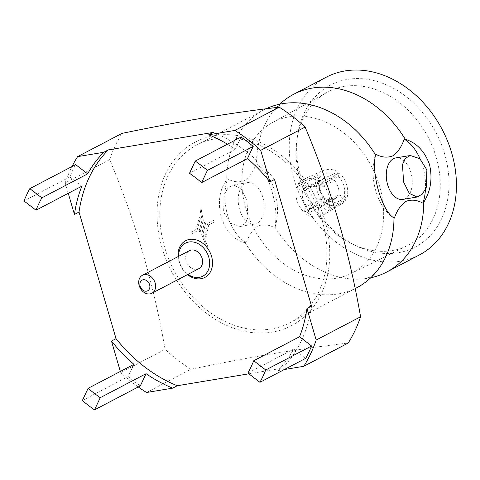 <?xml version="1.0" encoding="UTF-8"?>
<svg xmlns="http://www.w3.org/2000/svg" width="480" height="480" viewBox="0 0 480 480"><rect width="100%" height="100%" fill="white"/><g stroke="black" fill="none" stroke-linecap="round" stroke-linejoin="round"><path stroke-width="0.36" stroke-dasharray="2.4 1.8" d="M196.836 144.996A100.326 78.408 -117.6 0 0 168.648 258.822A100.326 78.408 -117.6 0 0 271.206 328.992A100.326 78.408 -117.6 0 0 289.944 322.74A100.326 78.408 -117.6 0 0 318.132 208.914A100.326 78.408 -117.6 0 0 215.574 138.744A100.326 78.408 -117.6 0 0 196.836 144.996L263.796 109.926A100.326 78.408 62.4 0 0 226.734 179.712L227.568 178.818C233.424 182.058 239.088 182.658 244.548 180.606C249.588 177.168 253.44 171.588 256.116 163.86L256.518 164.112A100.326 78.408 62.4 0 1 275.25 108.912A100.326 78.408 62.4 0 1 279.768 104.19M370.71 277.8A100.326 78.408 62.4 0 1 367.95 278.316A100.326 78.408 62.4 0 1 364.254 278.826A100.326 78.408 62.4 0 1 274.932 227.07L274.83 227.844C268.986 224.604 263.322 224.004 257.844 226.056C252.792 229.518 248.934 235.098 246.276 242.802L245.148 242.67C222.012 238.122 211.134 200.334 226.734 179.712M338.676 195.018L344.1 196.26A19.176 15.396 -118.5 0 0 343.776 185.604A19.176 15.396 -118.5 0 0 338.136 175.878L334.38 180.33A15.03 12.072 61.5 0 1 338.262 187.368A15.03 12.072 61.5 0 1 338.676 195.018L323.028 203.526L322.566 195.9L318.732 188.838L321.582 182.784C324.924 186.204 327.288 190.236 328.68 194.88C330.012 199.536 330.114 203.946 328.986 208.11L323.028 203.526M328.986 208.11L346.92 198.366A22.8 18.312 -118.5 0 0 346.698 185.094A22.8 18.312 -118.5 0 0 339.516 173.04L338.136 175.878M321.582 182.784L339.516 173.04M309.528 208.356L316.212 209.382L319.47 208.194L321.708 206.328L327.666 210.912L323.31 214.956L318.372 216.756C314.508 217.362 310.608 216.576 306.678 214.41L309.528 208.356L325.74 198.666L326.52 200.526A19.176 14.868 -120.9 0 0 335.946 202.206A19.176 14.868 -120.9 0 0 343.416 197.712L337.914 196.638A15.03 11.652 59.1 0 1 335.706 198.486A15.03 11.652 59.1 0 1 332.466 199.668A15.03 11.652 59.1 0 1 325.74 198.666M326.52 200.526L325.248 203.31A22.8 17.676 -120.9 0 0 337.026 205.608A22.8 17.676 -120.9 0 0 341.946 203.814A22.8 17.676 -120.9 0 0 346.236 199.812L343.416 197.712M327.666 210.912L346.236 199.812M198.846 268.668A10.158 7.938 62.4 0 1 196.95 269.298A10.158 7.938 62.4 0 1 186.564 262.194A10.158 7.938 62.4 0 1 189.42 250.674M178.584 256.35A18.654 14.58 -117.6 0 0 188.01 274.344M178.056 256.626A20.73 16.2 -117.6 0 0 187.482 274.62M214.656 135.6A103.638 81 62.4 0 1 324.846 220.296A103.638 81 62.4 0 1 272.124 332.136A103.638 81 62.4 0 1 161.934 247.44A103.638 81 62.4 0 1 214.656 135.6M146.556 392.496L190.968 369.234C220.416 363.15 248.358 357.87 274.806 353.4C300.882 349.122 325.35 345.666 348.204 343.032M436.188 157.17A86.538 67.632 -117.6 0 0 326.946 92.424A86.538 67.632 -117.6 0 0 297.114 138.258A86.538 67.632 -117.6 0 0 300.156 179.838A86.538 67.632 -117.6 0 0 352.578 244.14A86.538 67.632 -117.6 0 0 407.244 245.718A86.538 67.632 -117.6 0 0 436.188 157.17M379.632 186.39A85.098 66.504 -117.6 0 0 272.208 122.724A85.098 66.504 -117.6 0 0 245.868 208.68A85.098 66.504 -117.6 0 0 351.168 273.462A85.098 66.504 -117.6 0 0 379.632 186.39M444.678 154.092A91.41 71.442 -117.6 0 0 366.468 79.176A91.41 71.442 -117.6 0 0 297.774 134.112A91.41 71.442 -117.6 0 0 300.99 178.032A91.41 71.442 -117.6 0 0 356.358 245.958A91.41 71.442 -117.6 0 0 429.87 236.028A91.41 71.442 -117.6 0 0 444.678 154.092M420.072 158.868A42.492 25.68 -99.5 0 1 422.766 166.356A42.492 25.68 -99.5 0 1 425.448 189.486M274.932 227.07C276.888 216.69 275.85 204.6 271.824 190.806C267.87 177.306 262.77 168.402 256.518 164.112M256.116 163.86A42.492 25.68 -99.5 0 1 274.68 191.028A42.492 25.68 -99.5 0 1 274.83 227.844M419.388 254.934A100.326 78.408 62.4 0 1 400.65 261.186A100.326 78.408 62.4 0 1 298.098 191.016A100.326 78.408 62.4 0 1 326.286 77.19M202.104 219.846A100.326 78.408 62.4 0 1 199.896 207.396L200.928 206.856A100.326 78.408 -117.6 0 0 203.322 220.08L200.226 232.044L199.116 231.12L202.104 219.846L199.098 231.126L200.208 232.044L203.322 220.08A100.344 78.42 62.4 0 1 200.91 206.856L200.928 206.856M205.608 223.278L202.956 234.498A100.326 78.408 -117.6 0 0 207.894 246.492L206.862 247.032A100.326 78.408 62.4 0 1 201.66 234.276L204.552 222.348L205.608 223.278L204.534 222.348L201.66 234.276M204.996 235.854L206.196 236.76L208.758 224.862L214.062 222.084A100.344 78.42 62.4 0 1 213.528 220.32L207.834 223.302L213.546 220.32A100.326 78.408 -117.6 0 0 214.062 222.084L208.77 224.856L206.196 236.76L205.008 235.854L207.846 223.302L205.008 235.854M196.848 231.102L191.148 234.09A100.326 78.408 62.4 0 1 190.632 232.32L195.924 229.548L199.35 217.506L200.328 218.448L196.848 231.102L200.328 218.448M263.796 109.926A100.326 78.408 62.4 0 1 266.07 108.792M356.898 287.664A100.326 78.408 62.4 0 1 338.166 293.922A100.326 78.408 62.4 0 1 245.148 242.67M395.826 157.902A21.042 12.714 -99.5 0 1 410.91 172.566A21.042 12.714 -99.5 0 1 402.738 199.41M262.824 197.238A21.042 12.714 -99.5 0 1 254.652 224.082A21.042 12.714 -99.5 0 1 239.568 209.418A21.042 12.714 -99.5 0 1 247.74 182.58A21.042 12.714 -99.5 0 1 262.824 197.238M246.858 199.902L248.028 217.392L245.16 223.608L240.162 226.494L230.556 223.248L223.602 212.082L224.25 194.304L228.168 187.896L233.244 184.992L241.116 188.508L246.858 199.902M201.642 234.282A100.344 78.42 -117.6 0 0 206.844 247.038L207.876 246.498A100.344 78.42 62.4 0 1 202.938 234.504L205.59 223.278M200.91 206.856L199.896 207.396A100.344 78.42 -117.6 0 0 202.092 219.846M200.31 218.448L199.332 217.506L195.906 229.548L190.632 232.32A100.344 78.42 -117.6 0 0 191.136 234.09L191.148 234.09M191.136 234.09L196.83 231.108M246.276 242.802A42.492 25.68 -99.5 0 1 227.568 178.818M394.362 218.124A42.492 25.68 -99.5 0 1 375.654 154.146M303.792 188.748L297.834 184.158L303.594 179.382L311.172 178.182L318.822 180.666L315.972 186.714L306.954 186.396L303.792 188.748L320.61 181.134A15.03 11.82 65.6 0 1 323.814 178.764A15.03 11.82 65.6 0 1 332.79 179.106L336.708 174.78A19.176 15.084 -114.4 0 0 319.812 177.594L320.61 181.134M306.768 206.238L303.918 212.286C296.982 204.588 294.516 196.146 296.514 186.966L302.472 191.544C301.674 196.812 303.108 201.708 306.768 206.238L324.144 197.442A15.03 11.406 63.2 0 1 319.848 182.748L319.128 179.046A19.176 14.55 -116.8 0 0 325.092 199.428L324.144 197.442M190.968 369.234A159.606 124.734 62.4 0 1 165.09 349.344L120.684 372.606L120.348 371.448M68.256 193.314L65.214 182.904L109.62 159.642C134.976 219.444 153.468 282.678 165.09 349.344M109.62 159.642A159.606 124.734 62.4 0 1 121.998 133.386M138.276 386.952A159.606 124.734 62.4 0 1 120.684 372.606M65.214 182.904A159.606 124.734 62.4 0 1 72.024 166.518M284.322 369.54L277.656 370.65A141.156 110.316 62.4 0 0 293.736 349.074L305.754 358.314M140.334 385.872A157.122 122.79 62.4 0 1 128.178 376.53L133.926 364.332M227.448 144.192A141.156 110.316 62.4 0 1 235.308 149.262L241.056 137.064M81.84 186.198L69.822 176.964A157.122 122.79 62.4 0 1 75.636 164.628M82.356 400.536L128.178 376.53M69.822 176.964L24 200.964M247.914 373.08L293.736 349.074M311.538 306.096A141.156 110.316 62.4 0 1 282.24 368.25L277.656 370.65M235.308 149.262L189.486 173.268M213.27 132.402A141.156 110.316 62.4 0 1 274.512 179.472M248.868 373.812L282.24 368.25M306.678 214.41L325.248 203.31M321.708 206.328L337.914 196.638M319.128 179.046L316.416 176.892A22.8 17.304 -116.8 0 0 323.82 202.212L325.092 199.428M303.918 212.286L323.82 202.212M296.514 186.966L316.416 176.892M302.472 191.544L319.848 182.748M336.708 174.78L338.088 171.942A22.8 17.94 -114.4 0 0 322.938 170.628A22.8 17.94 -114.4 0 0 317.1 175.44L319.812 177.594M297.834 184.158L317.1 175.44M318.822 180.666L338.088 171.942M315.972 186.714L332.79 179.106M318.732 188.838L334.38 180.33M344.1 196.26L346.92 198.366M275.25 108.912L280.134 104.88L286.224 103.164M364.254 278.826L370.344 277.104L375.228 273.078M323.31 214.956L341.946 203.814M272.208 122.724L326.946 92.424M297.114 138.258L297.774 134.112M254.652 224.082L240.162 226.5M247.74 182.58L233.244 184.992M289.944 322.74L355.098 288.612M352.578 244.14L356.358 245.958M351.168 273.462L407.244 245.718M319.47 208.194L335.706 198.486M303.594 179.382L322.938 170.628M306.954 186.396L323.814 178.764"/><path stroke-width="0.72" d="M279.768 104.19A100.326 78.408 62.4 0 1 293.58 94.326A100.326 78.408 62.4 0 1 312.312 88.068A100.326 78.408 62.4 0 1 405.33 139.314L404.202 139.188A42.492 25.68 -99.5 0 1 420.072 158.868M266.07 108.792A100.326 78.408 62.4 0 1 282.528 103.668A100.326 78.408 62.4 0 1 286.224 103.164A100.326 78.408 62.4 0 1 375.546 154.92L375.654 154.146C381.504 157.386 387.168 157.98 392.634 155.934C397.668 152.502 401.526 146.922 404.202 139.188M425.448 189.486A42.492 25.68 -99.5 0 1 422.91 203.172L423.744 202.278A100.326 78.408 62.4 0 1 386.682 272.064A100.326 78.408 62.4 0 1 370.71 277.8M422.91 203.172C417.048 199.926 411.39 199.326 405.93 201.384C400.86 204.864 397.008 210.444 394.362 218.124L393.96 217.878A100.326 78.408 62.4 0 1 375.228 273.078A100.326 78.408 62.4 0 1 356.898 287.664L355.098 288.612M149.982 293.904A10.158 7.938 62.4 0 1 139.596 286.8A10.158 7.938 62.4 0 1 142.452 275.274A10.158 7.938 62.4 0 1 144.348 274.644A10.158 7.938 62.4 0 1 154.734 281.748A10.158 7.938 62.4 0 1 151.878 293.268A10.158 7.938 62.4 0 1 149.982 293.904M142.452 275.274L189.42 250.674A10.158 7.938 62.4 0 1 191.316 250.038A10.158 7.938 62.4 0 1 201.696 257.142A10.158 7.938 62.4 0 1 198.846 268.668L151.878 293.268M143.208 279.774A6.012 4.698 -117.6 0 0 140.148 286.26A6.012 4.698 -117.6 0 0 146.538 291.174A6.012 4.698 -117.6 0 0 149.598 284.688A6.012 4.698 -117.6 0 0 143.208 279.774M188.01 274.344A18.654 14.58 -117.6 0 0 199.302 277.356A18.654 14.58 -117.6 0 0 208.794 257.226A18.654 14.58 -117.6 0 0 188.958 241.98A18.654 14.58 -117.6 0 0 178.584 256.35M187.482 274.62A20.73 16.2 -117.6 0 0 201.024 278.724A20.73 16.2 -117.6 0 0 211.566 256.356A20.73 16.2 -117.6 0 0 189.528 239.418A20.73 16.2 -117.6 0 0 178.056 256.626M227.448 144.192A141.156 110.316 62.4 0 0 208.686 134.802L234.834 130.446L279.24 107.184C256.38 109.818 231.912 113.268 205.836 117.552C179.394 122.022 151.446 127.296 121.998 133.386L77.592 156.642L103.734 152.292A141.156 110.316 62.4 0 0 87.654 173.862L75.636 164.628L29.814 188.628L41.832 197.868L87.654 173.862M279.24 107.184A159.606 124.734 62.4 0 1 305.112 127.074L260.706 150.336L269.928 181.878A141.156 110.316 62.4 0 0 247.464 158.604L253.212 146.412A157.122 122.79 62.4 0 0 241.056 137.064L195.234 161.07A157.122 122.79 62.4 0 1 207.39 170.412L253.212 146.412M299.55 336.738L253.728 360.744L265.746 369.978A157.122 122.79 62.4 0 1 259.932 382.314L305.754 358.314A157.122 122.79 62.4 0 0 311.568 345.978L299.55 336.738A141.156 110.316 62.4 0 0 306.954 308.496L316.176 340.032L360.582 316.776C348.96 250.104 330.468 186.87 305.112 127.074M360.582 316.776A159.606 124.734 62.4 0 1 348.204 343.032L303.798 366.294L284.322 369.54M405.33 139.314C416.598 142.77 424.662 151.176 429.522 164.532C432.648 178.476 430.716 191.052 423.744 202.278M293.58 94.326L326.286 77.19A100.326 78.408 62.4 0 1 345.018 70.938A100.326 78.408 62.4 0 1 447.576 141.108A100.326 78.408 62.4 0 1 419.388 254.934L386.682 272.064M403.62 182.088L409.35 193.47L417.234 196.998L422.304 194.094L426.222 187.698L426.876 169.908L419.904 158.724L410.316 155.49L405.318 158.376L402.45 164.598L403.62 182.088M417.234 196.998L402.738 199.41A21.042 12.714 -99.5 0 1 387.654 184.746A21.042 12.714 -99.5 0 1 395.826 157.902L410.316 155.49M393.96 217.878C382.164 211.602 371.076 173.928 375.546 154.92M253.728 360.744A141.156 110.316 62.4 0 1 247.914 373.08L259.932 382.314M138.276 386.952A159.606 124.734 62.4 0 0 146.556 392.496L172.704 388.14A141.156 110.316 62.4 0 1 146.082 373.68L140.334 385.872L94.512 409.878L100.26 397.68A141.156 110.316 62.4 0 1 88.104 388.338L133.926 364.332A141.156 110.316 62.4 0 1 111.462 341.064L120.348 371.448M94.512 409.878A157.122 122.79 62.4 0 1 82.356 400.536L88.104 388.338M207.39 170.412L201.642 182.61A141.156 110.316 62.4 0 0 189.486 173.268L195.234 161.07M29.814 188.628A157.122 122.79 62.4 0 0 24 200.964L36.018 210.204A141.156 110.316 62.4 0 1 41.832 197.868M316.176 340.032A159.606 124.734 62.4 0 1 303.798 366.294M234.834 130.446A159.606 124.734 62.4 0 1 260.706 150.336M72.024 166.518A159.606 124.734 62.4 0 1 77.592 156.642M36.018 210.204L81.84 186.198A141.156 110.316 62.4 0 0 74.436 214.446L68.256 193.314M311.568 345.978L265.746 369.978M172.704 388.14L177.282 385.74A141.156 110.316 62.4 0 1 116.046 338.664L111.462 341.064M146.082 373.68L100.26 397.68M306.954 308.496L311.538 306.096L274.512 179.472L269.928 181.878M201.642 182.61L247.464 158.604M208.686 134.802L213.27 132.402L108.318 149.886L103.734 152.292M74.436 214.446L79.02 212.046A141.156 110.316 62.4 0 1 108.318 149.886M79.02 212.046L116.046 338.664M177.282 385.74L248.868 373.812"/></g></svg>
